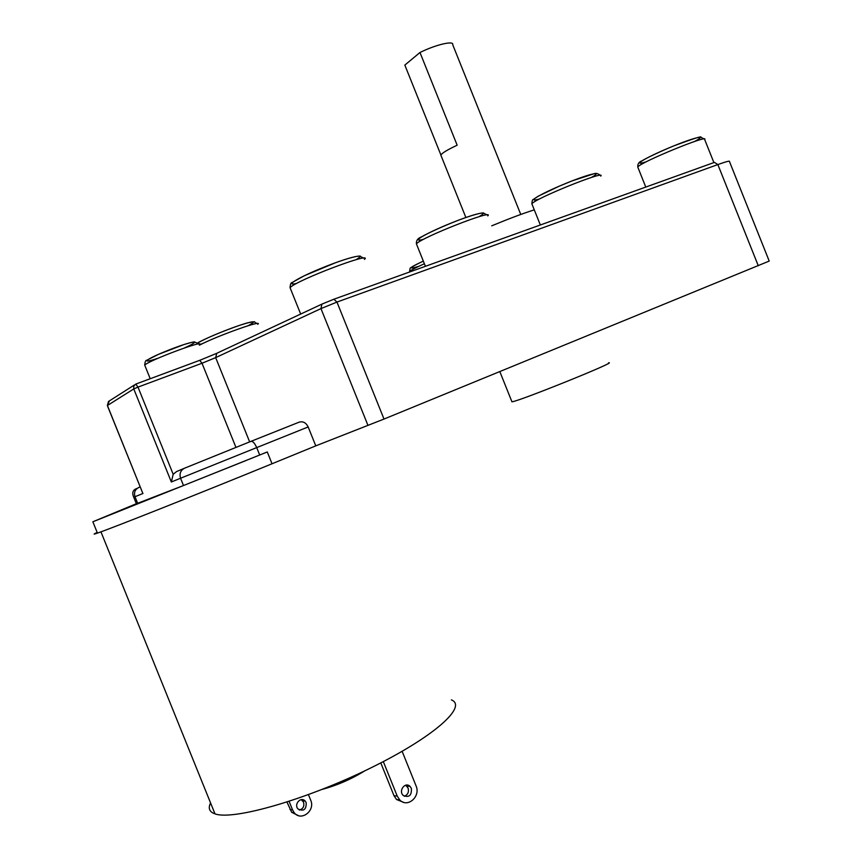<?xml version="1.0" encoding="UTF-8"?>
<svg xmlns="http://www.w3.org/2000/svg" width="859" height="859" viewBox="0 0 859 859"><rect width="100%" height="100%" fill="white"/><g stroke="black" fill="none" stroke-linecap="round" stroke-linejoin="round"><path stroke-width="1.29" d="M440.892 154.953L404.836 65.091L419.976 52.496L457.16 145.214C447.56 149.713 442.117 152.999 440.828 155.071L441.182 155.941M520.758 214.46L452.704 44.679C454.239 40.319 435.653 44.689 419.976 52.496M136.377 503.782L183.504 485.528L180.562 478.248L256.712 447.603C254.726 443.18 252.825 441.096 250.989 441.343L184.599 468.187C180.551 470.303 179.209 473.663 180.562 478.248L171.338 481.985L173.185 474.275L176.589 471.559L184.352 468.295M250.989 441.343L299.211 422.134C303.034 421.082 306.019 422.692 308.166 426.955L315.779 445.864L384.005 419.052L769.213 261.072L729.474 161.546C730.075 160.579 726.209 161.589 717.856 164.574L714.441 162.383L334.13 299.136M97.185 532.462C92.987 534.395 93.073 534.609 97.443 533.095C111.112 528.521 201.575 492.637 272.035 463.763L267.278 451.952L259.697 455.012L256.712 447.603L308.166 426.955M272.035 463.763L315.779 445.864M183.504 485.528L259.697 455.012M141.928 491.155L107.418 405.502L133.768 388.934L137.988 387.108L135.808 384.08L133.768 386.024L133.768 388.934L171.338 481.985M404.31 796.272C407.864 794.8 409.12 792.03 408.068 787.971L405.673 785.212M411.364 788.379C411.815 795.477 409.109 797.85 403.258 795.488C398.147 790.914 405.147 781.454 409.99 786.35L411.364 788.379M306.191 802.65C306.395 809.565 303.667 811.669 298.009 808.963C293.563 804.217 301.058 796.089 305.224 801.103L306.191 802.65M299.372 810.048C303.12 808.888 304.516 806.279 303.549 802.209L301.241 799.632M380.784 762.91L393.991 795.681L396.504 799.493L403.451 802.263M402.141 751.335L416.035 785.813C420.953 796.518 407.467 808.34 399.757 799.954L397.245 796.132L393.991 795.681M286.97 802.059L291.673 812.303L298.256 815.556M308.445 794.639L310.711 800.234C315.521 810.692 301.187 821.73 294.272 812.786L292.554 809.919L289.955 809.457M289.107 801.372L292.554 809.919M383.318 761.6L397.245 796.132M322.232 789.378C337.319 785.287 351.503 779.102 364.785 770.834M210.573 802.961C207.932 808.298 209.392 811.938 214.986 813.86C232.929 820.656 306.169 799.718 370.122 768.257C434.214 736.904 467.854 706.377 451.372 699.87M511.771 401.357L511.943 401.808C518.503 401.529 620.177 360.479 608.462 362.852M245.921 460.574L92.858 521.778L136.356 503.718M534.277 209.864C522.744 213.504 508.571 218.83 491.735 225.831M184.341 347.981C203.358 339.53 193.404 340.443 169.889 349.634C146.309 358.794 138.299 364.914 158.185 358.192M145.053 365.934L144.709 365.075C149.595 360.114 206.783 338.865 199.234 344.76M478.892 216.747C491.423 209.617 474.458 213.515 449.515 223.748C424.55 233.906 409.807 242.947 423.637 239.296M416.83 244.922L416.422 243.902C420.599 237.739 495.568 208.361 487.762 215.92M591.357 177.469C604.704 170.103 588.469 173.958 563.848 184.234C539.237 194.424 525.246 203.111 539.677 198.934M532.172 204.614L531.871 203.851C534.588 198.654 607.045 169.481 600.763 176.116M694.609 141.467C708.976 133.779 693.406 137.558 668.871 147.931C644.368 158.228 631.064 166.571 646.29 161.793M638.001 167.623L637.775 167.054C639.3 162.716 709.717 133.757 704.691 139.555L713.893 162.587M409.603 271.992L409.646 271.498C409.85 268.738 410.248 267.493 410.838 267.74C412.073 266.902 412.374 266.226 423.326 261.093C409.034 267.901 407.488 269.662 418.698 266.365M409.818 271.916L409.646 271.498C410.935 270.188 415.853 267.6 424.389 263.734M248.144 325.711C257.528 320.59 254.575 320.493 239.285 325.432C221.257 331.81 207.384 337.641 197.677 342.924M199.159 344.588L202.209 343.783M199.406 345.178C216.983 335.923 264.089 319.151 257.764 324.315M356.023 259.697C367.942 252.739 350.15 256.669 324.573 266.924C298.953 277.124 283.33 286.562 296.806 283.373M290.589 289L290.052 287.679C295.968 280.453 374.084 250.839 364.484 259.407M137.676 503.374L134.992 496.717L142.97 493.485M133.736 497.243L134.992 496.717C133.757 492.518 135.013 489.447 138.771 487.483L140.2 486.881M107.375 405.641L109.383 400.895L134.519 384.896M173.185 474.275L137.988 387.108L202.015 363.25L199.718 360.329L135.915 384.037M235.935 447.356L202.015 363.25L215.673 357.623L216.758 353.296L321.491 304.322M216.339 353.5L199.857 360.275M249.647 441.88L215.673 357.623L320.965 308.606L321.9 304.118L333.861 299.233L336.953 302.078L717.856 164.574L758.282 265.764M367.985 425.463L320.965 308.606L336.953 302.078L384.005 419.052M465.868 217.488L440.828 155.071M150.218 378.722L144.709 365.075C145.031 361.768 145.697 360.179 146.717 360.286L158.421 354.37L184.073 344.502C195.347 341.173 194.542 341.882 194.918 342.129L198.783 343.944M425.42 266.311L416.422 243.902C416.078 240.584 417.732 238.276 421.372 236.955C428.029 233.025 444.006 225.756 459.264 219.904C480.632 211.99 484.573 212.678 483.638 213.215L487.236 214.965M540.343 224.983L531.871 203.851C532.065 200.877 532.516 199.428 533.203 199.492L538.325 196.142L559.273 186.156L572.03 180.927L594.696 173.518C596.361 173.11 598.261 173.733 600.398 175.397M645.775 187.079L637.775 167.054C637.582 163.962 638.913 161.922 641.77 160.934C646.623 157.927 660.539 151.324 674.315 145.676C693.793 138.503 702.598 135.711 700.729 137.29L704.434 139.029M197.645 342.913C202.445 339.928 227.141 328.868 247.306 322.898C259.3 320.901 251.419 321.653 257.335 323.521M300.671 314.05L290.052 287.679C290.288 284.254 290.976 282.536 292.124 282.525L304.301 275.739L335.601 262.704C356.775 255.091 361.618 255.735 360.329 256.487L363.744 258.172M137.15 488.406C132.877 489.737 131.738 492.679 133.736 497.221L136.409 503.857M108.545 401.346L107.343 405.555L142.701 493.055M406.704 785.953L409.99 786.35M302.593 800.663L305.224 801.103M396.504 799.493L399.757 799.954M291.673 812.303L294.272 812.786M100.943 531.839L214.986 813.86M499.831 371.614L511.943 401.808M92.858 521.778L97.443 533.095"/></g></svg>
